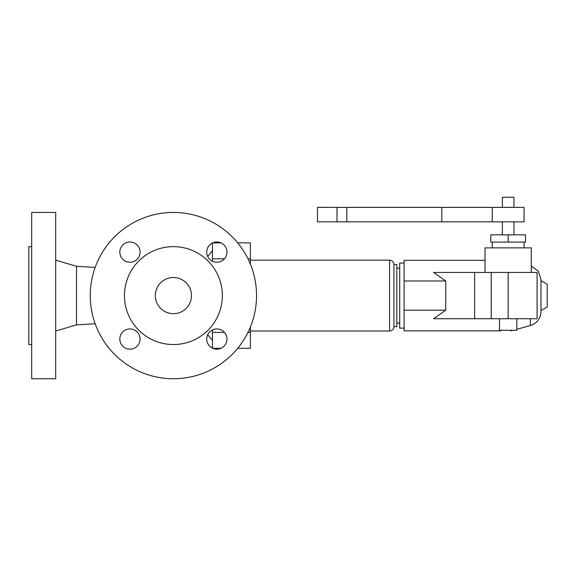 <?xml version="1.0" encoding="UTF-8"?>
<svg xmlns="http://www.w3.org/2000/svg" width="576" height="576" viewBox="0 0 576 576"><rect width="100%" height="100%" fill="white"/><g stroke="black" fill="none" stroke-linecap="round" stroke-linejoin="round"><path stroke-width="0.86" d="M212.443 348.156L212.443 329.94M212.443 261.245L212.443 243.029M31.694 344.542L28.8 344.542L28.8 246.643L31.694 246.643M31.694 295.589L31.694 212.443L55.699 212.443L55.699 378.742L31.694 378.742L31.694 295.589M95.177 323.762L76.522 324.871L76.522 266.306L55.699 260.165M256.55 295.589A83.146 83.146 0 0 1 173.405 378.742A83.146 83.146 0 0 1 90.259 295.589A83.146 83.146 0 0 1 173.405 212.443A83.146 83.146 0 0 1 256.55 295.589M124.452 295.589A48.946 48.946 0 0 1 173.405 246.643A48.946 48.946 0 0 1 222.35 295.589A48.946 48.946 0 0 1 173.405 344.542A48.946 48.946 0 0 1 124.452 295.589M191.477 295.589A18.072 18.072 0 0 1 173.405 313.668A18.072 18.072 0 0 1 155.326 295.589A18.072 18.072 0 0 1 173.405 277.517A18.072 18.072 0 0 1 191.477 295.589M216.857 349.171A10.123 10.123 0 0 1 206.734 339.048A10.123 10.123 0 0 1 216.857 328.925A10.123 10.123 0 0 1 226.98 339.048A10.123 10.123 0 0 1 216.857 349.171M129.946 328.925A10.123 10.123 0 0 1 140.069 339.048A10.123 10.123 0 0 1 129.946 349.171A10.123 10.123 0 0 1 119.822 339.048A10.123 10.123 0 0 1 129.946 328.925M129.946 262.26A10.123 10.123 0 0 1 119.822 252.137A10.123 10.123 0 0 1 129.946 242.014A10.123 10.123 0 0 1 140.069 252.137A10.123 10.123 0 0 1 129.946 262.26M216.857 262.26A10.123 10.123 0 0 1 206.734 252.137A10.123 10.123 0 0 1 216.857 242.014A10.123 10.123 0 0 1 226.98 252.137A10.123 10.123 0 0 1 216.857 262.26M220.946 242.878L212.767 242.878M220.946 348.307L212.767 348.307M237.701 348.307L250.373 348.307L250.373 327.031M237.701 242.878L250.373 242.878L250.373 264.146M393.919 326.678L396.814 326.678L396.814 264.499L393.919 264.499L393.919 326.678C393.667 329.314 392.22 330.761 389.585 331.02L250.373 331.02M404.1 263.059L399.708 263.059L399.708 328.126L404.1 328.126M501.48 330.293L500.393 330.862L404.1 330.862L404.1 260.323L485.021 260.323M531.295 265.91L538.315 271.188L540.979 279.554L540.979 311.623C540.562 318.665 537.012 323.309 530.338 325.577L516.83 329.27M540.979 280.613L547.2 284.198L547.2 306.986L540.979 310.572M500.393 330.862C514.634 330.862 514.634 330.862 500.393 330.862C514.634 330.862 514.634 330.862 500.393 330.862M445.759 310.198L445.759 280.98L433.584 272.455L474.66 272.455L474.66 318.73L433.584 318.73L445.759 310.198L404.1 310.198M531.295 272.455L531.295 247.874L485.021 247.874L485.021 272.455M492.25 242.086L492.25 247.874M524.066 242.086L524.066 247.874M508.154 234.857L490.802 234.857L490.802 242.086L525.506 242.086L525.506 234.857L508.154 234.857L508.154 242.086M502.373 221.846L502.373 234.857M513.943 221.846L513.943 234.857M317.47 221.846L524.066 221.846L524.066 207.382L317.47 207.382L317.47 221.846M502.373 207.382L502.373 197.258L513.943 197.258L513.943 207.382M445.759 280.98L404.1 280.98M508.154 318.73L537.077 318.73L537.077 272.455L508.154 272.455L508.154 318.73L474.66 318.73M516.83 318.73L516.83 330.293L499.478 330.293L499.478 318.73M474.66 272.455L508.154 272.455M224.496 258.782L212.443 258.782M224.496 332.402L212.443 332.402M247.954 332.402L250.373 332.402M247.954 258.782L250.373 258.782M250.373 260.165L389.585 260.165L389.585 331.02M530.338 318.73L530.338 325.577M441.806 221.846L441.806 207.382M346.831 221.846L346.831 207.382M336.989 221.846L336.989 207.382M491.249 272.455L491.249 318.73M95.177 267.422L76.522 266.306M207.706 256.457L212.443 250.762M399.708 268.114L396.814 268.114M513.079 330.293L511.013 330.862M492.25 207.382L492.25 221.846M399.708 323.064L396.814 323.064M76.522 324.871L55.699 331.02M207.706 334.728L212.443 340.416M389.585 260.165C392.22 260.424 393.667 261.864 393.919 264.499"/></g></svg>
